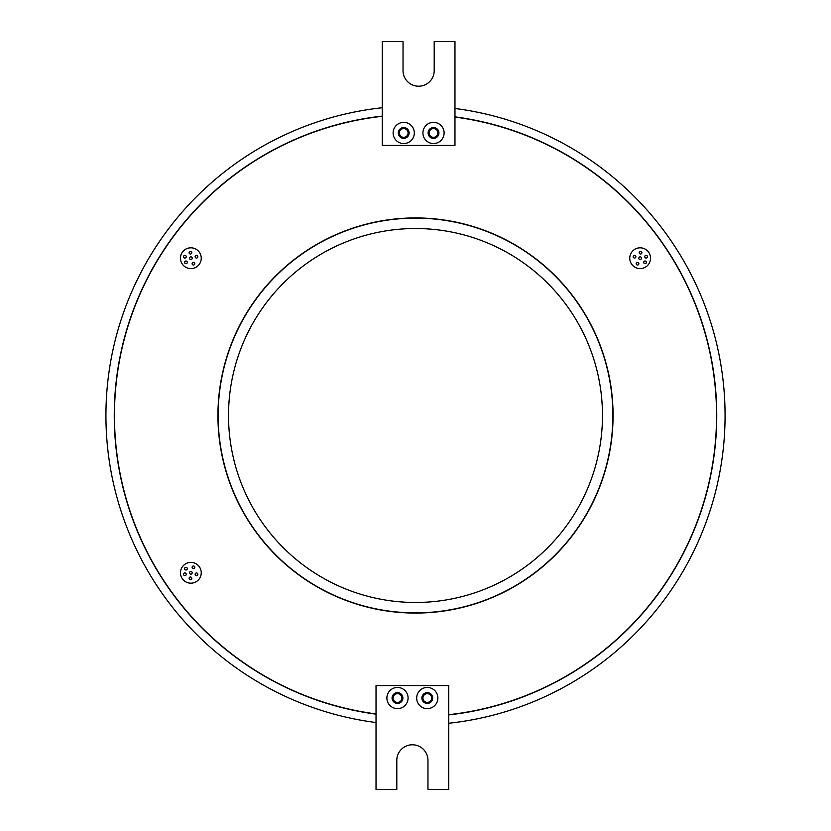 <?xml version="1.0" encoding="UTF-8"?>
<svg xmlns="http://www.w3.org/2000/svg" width="831" height="831" viewBox="0 0 831 831"><rect width="100%" height="100%" fill="white"/><g stroke="black" fill="none" stroke-linecap="round" stroke-linejoin="round"><path stroke-width="1.25" d="M612.863 415.5A197.363 197.363 0 0 0 415.5 218.138A197.363 197.363 0 0 0 218.138 415.5A197.363 197.363 0 0 0 415.5 612.863A197.363 197.363 0 0 0 612.863 415.5M217.93 415.5A197.57 197.57 0 0 0 415.5 613.07A197.57 197.57 0 0 0 613.07 415.5A197.57 197.57 0 0 0 415.5 217.93A197.57 197.57 0 0 0 217.93 415.5M382.26 116.309A301.03 301.03 0 0 0 376.028 713.933M448.74 714.691A301.03 301.03 0 0 0 454.973 117.067M448.74 714.899A301.238 301.238 0 0 0 454.973 116.859M382.26 116.101A301.238 301.238 0 0 0 376.028 714.141M197.83 256.696A1.35 1.35 0 0 0 196.48 255.346A1.35 1.35 0 0 0 195.129 256.696A1.35 1.35 0 0 0 196.48 258.046A1.35 1.35 0 0 0 197.83 256.696M192.21 258.212A1.35 1.35 0 0 0 190.86 256.862A1.35 1.35 0 0 0 189.51 258.212A1.35 1.35 0 0 0 190.86 259.563A1.35 1.35 0 0 0 192.21 258.212M194.828 263.687A1.35 1.35 0 0 0 193.478 262.336A1.35 1.35 0 0 0 192.127 263.687A1.35 1.35 0 0 0 193.478 265.037A1.35 1.35 0 0 0 194.828 263.687M187.297 262.357A1.35 1.35 0 0 0 185.947 261.007A1.35 1.35 0 0 0 184.596 262.357A1.35 1.35 0 0 0 185.947 263.707A1.35 1.35 0 0 0 187.297 262.357M191.805 252.666A1.35 1.35 0 0 0 190.455 251.315A1.35 1.35 0 0 0 189.104 252.666A1.35 1.35 0 0 0 190.455 254.016A1.35 1.35 0 0 0 191.805 252.666M186.248 256.696A1.35 1.35 0 0 0 184.898 255.346A1.35 1.35 0 0 0 183.547 256.696A1.35 1.35 0 0 0 184.898 258.046A1.35 1.35 0 0 0 186.248 256.696M186.248 574.304A1.35 1.35 0 0 0 184.898 572.954A1.35 1.35 0 0 0 183.547 574.304A1.35 1.35 0 0 0 184.898 575.654A1.35 1.35 0 0 0 186.248 574.304M191.805 578.334A1.35 1.35 0 0 0 190.455 576.984A1.35 1.35 0 0 0 189.104 578.334A1.35 1.35 0 0 0 190.455 579.685A1.35 1.35 0 0 0 191.805 578.334M647.453 256.696A1.35 1.35 0 0 0 646.103 255.346A1.35 1.35 0 0 0 644.752 256.696A1.35 1.35 0 0 0 646.103 258.046A1.35 1.35 0 0 0 647.453 256.696M641.896 252.666A1.35 1.35 0 0 0 640.545 251.315A1.35 1.35 0 0 0 639.195 252.666A1.35 1.35 0 0 0 640.545 254.016A1.35 1.35 0 0 0 641.896 252.666M646.404 262.357A1.35 1.35 0 0 0 645.053 261.007A1.35 1.35 0 0 0 643.703 262.357A1.35 1.35 0 0 0 645.053 263.707A1.35 1.35 0 0 0 646.404 262.357M638.873 263.687A1.35 1.35 0 0 0 637.522 262.336A1.35 1.35 0 0 0 636.172 263.687A1.35 1.35 0 0 0 637.522 265.037A1.35 1.35 0 0 0 638.873 263.687M187.297 568.643A1.35 1.35 0 0 0 185.947 567.293A1.35 1.35 0 0 0 184.596 568.643A1.35 1.35 0 0 0 185.947 569.993A1.35 1.35 0 0 0 187.297 568.643M194.828 567.313A1.35 1.35 0 0 0 193.478 565.963A1.35 1.35 0 0 0 192.127 567.313A1.35 1.35 0 0 0 193.478 568.664A1.35 1.35 0 0 0 194.828 567.313M192.21 572.788A1.35 1.35 0 0 0 190.86 571.437A1.35 1.35 0 0 0 189.51 572.788A1.35 1.35 0 0 0 190.86 574.138A1.35 1.35 0 0 0 192.21 572.788M197.83 574.304A1.35 1.35 0 0 0 196.48 572.954A1.35 1.35 0 0 0 195.129 574.304A1.35 1.35 0 0 0 196.48 575.654A1.35 1.35 0 0 0 197.83 574.304M641.49 258.212A1.35 1.35 0 0 0 640.14 256.862A1.35 1.35 0 0 0 638.79 258.212A1.35 1.35 0 0 0 640.14 259.563A1.35 1.35 0 0 0 641.49 258.212M635.871 256.696A1.35 1.35 0 0 0 634.52 255.346A1.35 1.35 0 0 0 633.17 256.696A1.35 1.35 0 0 0 634.52 258.046A1.35 1.35 0 0 0 635.871 256.696M180.472 258.212A10.388 10.388 0 0 0 190.86 268.6A10.388 10.388 0 0 0 201.247 258.212A10.388 10.388 0 0 0 190.86 247.825A10.388 10.388 0 0 0 180.472 258.212M180.472 572.788A10.388 10.388 0 0 0 190.86 583.175A10.388 10.388 0 0 0 201.247 572.788A10.388 10.388 0 0 0 190.86 562.4A10.388 10.388 0 0 0 180.472 572.788M629.753 258.212A10.388 10.388 0 0 0 640.14 268.6A10.388 10.388 0 0 0 650.528 258.212A10.388 10.388 0 0 0 640.14 247.825A10.388 10.388 0 0 0 629.753 258.212M399.358 132.96A4.363 4.363 0 0 0 403.721 137.323A4.363 4.363 0 0 0 408.083 132.96A4.363 4.363 0 0 0 403.721 128.597A4.363 4.363 0 0 0 399.358 132.96M429.149 132.96A4.363 4.363 0 0 0 433.512 137.323A4.363 4.363 0 0 0 437.875 132.96A4.363 4.363 0 0 0 433.512 128.597A4.363 4.363 0 0 0 429.149 132.96M422.917 698.04A4.363 4.363 0 0 0 427.279 702.403A4.363 4.363 0 0 0 431.642 698.04A4.363 4.363 0 0 0 427.279 693.677A4.363 4.363 0 0 0 422.917 698.04M393.125 698.04A4.363 4.363 0 0 0 397.488 702.403A4.363 4.363 0 0 0 401.851 698.04A4.363 4.363 0 0 0 397.488 693.677A4.363 4.363 0 0 0 393.125 698.04M414.316 132.96A10.595 10.595 0 0 1 403.721 143.555A10.595 10.595 0 0 1 393.125 132.96A10.595 10.595 0 0 1 403.721 122.365A10.595 10.595 0 0 1 414.316 132.96M398.319 132.96A5.402 5.402 0 0 0 403.721 138.362A5.402 5.402 0 0 0 409.122 132.96A5.402 5.402 0 0 0 403.721 127.559A5.402 5.402 0 0 0 398.319 132.96M444.107 132.96A10.595 10.595 0 0 1 433.512 143.555A10.595 10.595 0 0 1 422.917 132.96A10.595 10.595 0 0 1 433.512 122.365A10.595 10.595 0 0 1 444.107 132.96M428.11 132.96A5.402 5.402 0 0 0 433.512 138.362A5.402 5.402 0 0 0 438.913 132.96A5.402 5.402 0 0 0 433.512 127.559A5.402 5.402 0 0 0 428.11 132.96M408.083 698.04A10.595 10.595 0 0 1 397.488 708.635A10.595 10.595 0 0 1 386.893 698.04A10.595 10.595 0 0 1 397.488 687.445A10.595 10.595 0 0 1 408.083 698.04M392.087 698.04A5.402 5.402 0 0 0 397.488 703.442A5.402 5.402 0 0 0 402.89 698.04A5.402 5.402 0 0 0 397.488 692.639A5.402 5.402 0 0 0 392.087 698.04M437.875 698.04A10.595 10.595 0 0 1 427.279 708.635A10.595 10.595 0 0 1 416.684 698.04A10.595 10.595 0 0 1 427.279 687.445A10.595 10.595 0 0 1 437.875 698.04M421.878 698.04A5.402 5.402 0 0 0 427.279 703.442A5.402 5.402 0 0 0 432.681 698.04A5.402 5.402 0 0 0 427.279 692.639A5.402 5.402 0 0 0 421.878 698.04M283.464 283.122L284.129 282.457M278.478 542.726L282.457 546.871M283.122 547.536L287.983 552.241M547.536 547.878L546.871 548.543M547.878 283.464L548.543 284.129M288.378 552.615L278.385 542.622M602.475 415.5A186.975 186.975 0 0 1 415.5 602.475A186.975 186.975 0 0 1 228.525 415.5A186.975 186.975 0 0 1 415.5 228.525A186.975 186.975 0 0 1 602.475 415.5M448.74 723.261A309.548 309.548 0 0 0 454.973 108.477M382.26 107.739A309.548 309.548 0 0 0 376.028 722.523M454.973 145.425L454.973 41.55L434.198 41.55L434.198 70.635A15.581 15.581 0 0 1 418.616 86.216A15.581 15.581 0 0 1 403.035 70.635L403.035 41.55L382.26 41.55L382.26 145.425L454.973 145.425M376.028 685.575L376.028 789.45L396.803 789.45L396.803 760.365A15.581 15.581 0 0 1 412.384 744.784A15.581 15.581 0 0 1 427.965 760.365L427.965 789.45L448.74 789.45L448.74 685.575L376.028 685.575"/></g></svg>
